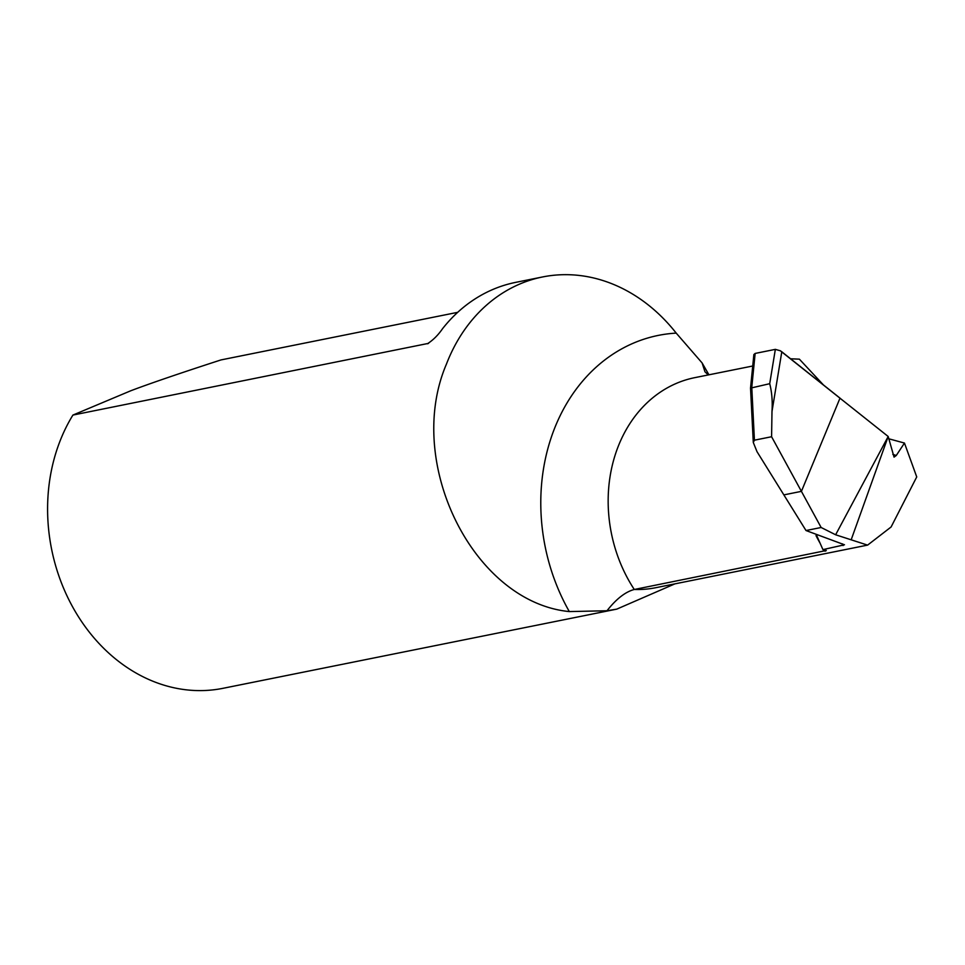 <?xml version="1.0" encoding="UTF-8"?>
<svg xmlns="http://www.w3.org/2000/svg" width="965" height="965" viewBox="0 0 965 965"><rect width="100%" height="100%" fill="white"/><g stroke="black" fill="none" stroke-linecap="round" stroke-linejoin="round"><path stroke-width="1.45" d="M457.687 312.334L220.985 359.921C180.238 373.141 150.19 383.419 130.842 390.741L72.918 415.071A170.142 140.552 78.6 0 0 59.673 441.97A170.142 140.552 78.6 0 0 57.116 449.087A170.142 140.552 78.6 0 0 82.833 623.366A170.142 140.552 78.6 0 0 222.951 688.322L616.756 609.132L606.997 610.749L569.314 611.581C473.489 602.22 404.202 462.766 446.397 364.203A170.142 140.552 -101.4 0 1 542.595 276.955A170.142 140.552 -101.4 0 1 676.212 333.118A184.725 152.603 78.6 0 0 541.329 518.35A184.725 152.603 -101.4 0 0 569.314 611.581M674.945 583.849L616.756 609.132M428.544 343.359L72.918 415.071M708.937 374.806L702.11 362.949L676.212 333.118M428.219 343.528L427.411 343.781C433.116 340.102 438.146 335.084 442.513 328.751A170.142 140.552 -101.4 0 1 515.744 282.359L542.595 276.955M606.997 610.749C616.273 598.939 625.368 591.847 634.282 589.482L826.257 550.52M702.11 362.949L704.981 371.827L708.334 374.927M750.529 388.123L769.708 383.696C771.879 392.08 772.639 401.356 771.988 411.524L771.59 436.735L754.425 440.185L753.291 442.453L757.018 451.692L783.857 494.888L801.42 491.354L783.857 494.888L806.004 530.533L844.484 544.791L822.928 549.616C826.438 550.11 827.114 550.617 824.954 551.148A136.113 112.447 78.6 0 1 824.098 549.821M888.777 438.786L904.458 443.056L916.738 476.927L891.105 526.974L867.595 545.129L835.63 534.779L821.143 527.493L806.004 530.533M790.588 358.787L799.382 359.161L823.386 384.89M816.909 536.021L822.928 549.616M851.19 539.749L888.186 436.494L894.06 457.12L896.268 455.492L904.458 443.056M835.63 534.779L888.186 436.494L780.359 350.802L781.795 351.779L771.988 411.524M771.59 436.735L821.143 527.493M840.008 398.135L801.42 491.354L840.008 398.135L781.795 351.779M753.882 354.553L755.149 353.431L751.771 387.303L754.425 440.185M775.377 349.354L755.149 353.431L775.341 349.366L780.299 350.765M866.896 545.249L655.778 587.709A136.113 112.447 -101.4 0 1 634.282 589.482A136.113 112.447 -101.4 0 1 608.565 512.463A136.113 112.447 -101.4 0 1 694.776 377.653L752.736 366M816.016 535.623A136.113 112.447 78.6 0 0 820.105 543.235M842.324 543.814L843.096 545.563M892.83 454.358L896.268 455.492M769.708 383.696L775.341 349.366M753.87 354.553L750.541 388.002M750.541 388.316L753.291 442.453"/></g></svg>
